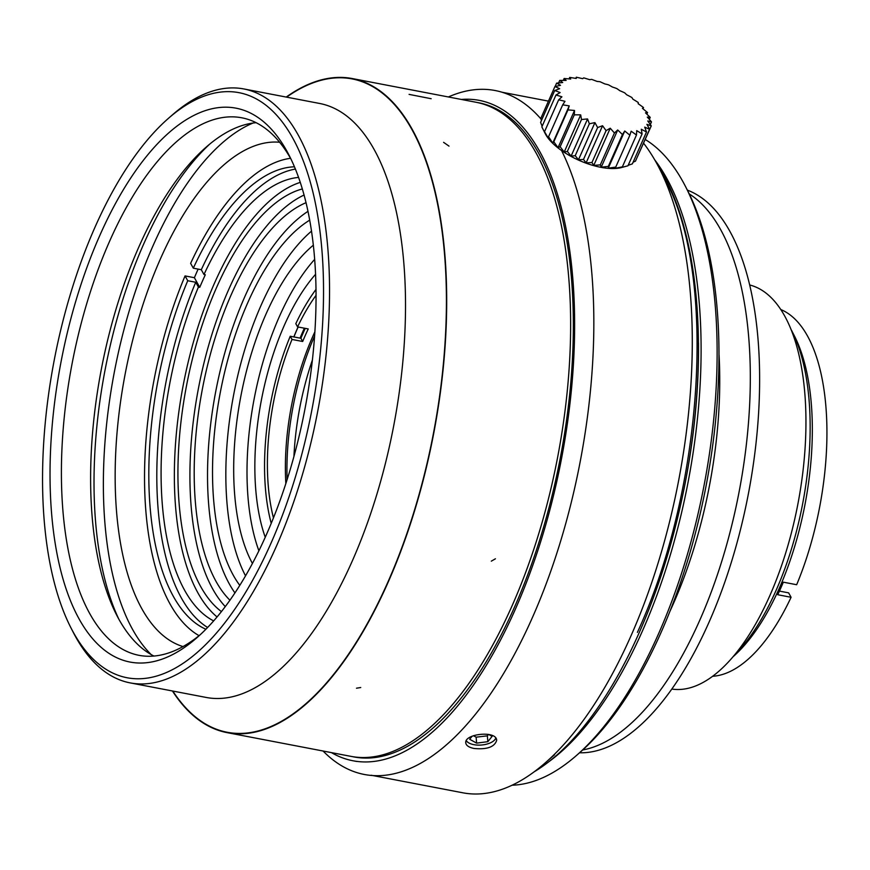 <?xml version="1.0" encoding="UTF-8"?>
<svg xmlns="http://www.w3.org/2000/svg" width="870" height="870" viewBox="0 0 870 870"><rect width="100%" height="100%" fill="white"/><g stroke="black" fill="none" stroke-linecap="round" stroke-linejoin="round"><path stroke-width="1.3" d="M671.77 689.051A205.788 90.665 -79.2 0 0 769.722 595.896A205.788 90.665 -79.2 0 0 749.875 285.034M669.933 611.327A264.567 116.558 -79.2 0 0 673.032 604.487A264.567 116.558 -79.2 0 0 719.055 354.96M582.737 749.962A287.241 126.552 -79.2 0 0 699.719 620.354A287.241 126.552 -79.2 0 0 689.268 193.923M579.55 752.789A287.241 126.552 -79.2 0 0 709.05 622.148A287.241 126.552 -79.2 0 0 687.343 190.117M548.448 762A332.601 146.53 -79.2 0 0 642.473 630.891A332.601 146.53 -79.2 0 0 654.784 159.95M683.961 489.277A332.601 146.53 -79.2 0 0 698.501 342.9M512.082 785.208A332.601 146.53 -79.2 0 0 576.364 755.573A332.601 146.53 -79.2 0 0 658.47 633.958A332.601 146.53 -79.2 0 0 685.419 186.343A332.601 146.53 -79.2 0 0 645.236 139.494M576.364 755.573L580.138 752.267A328.066 144.54 -79.2 0 0 661.124 632.316A328.066 144.54 -79.2 0 0 687.702 190.813L685.419 186.343M534.169 771.81A336.179 148.117 -79.2 0 0 639.167 632.718A336.179 148.117 -79.2 0 0 657.883 165.539M371.218 775.246L462.84 792.798A347.717 153.196 -79.2 0 0 545.098 762.99A347.717 153.196 -79.2 0 0 678.72 480.12A347.717 153.196 -79.2 0 0 659.112 167.899L665.365 180.068C717.097 274.3 703.95 488.168 637.395 632.381M466.244 740.805A15.497 7.417 175.3 0 0 468.256 742.567A15.497 7.417 175.3 0 0 468.43 742.675M473.965 748.461C468.919 747.406 466.179 745.568 465.776 742.926C464.058 733.736 496.77 730.158 496.661 740.381C494.551 747.025 486.993 749.712 473.965 748.461M493.997 740.577A15.497 7.417 175.3 0 0 494.149 740.446A15.497 7.417 175.3 0 0 495.878 738.304M659.112 167.899A347.717 153.196 -79.2 0 0 643.582 143.213M466.353 740.631A15.116 7.243 175.3 0 0 468.593 742.773A15.116 7.243 175.3 0 0 493.845 740.707A15.116 7.243 175.3 0 0 495.748 738.13M488.679 734.443L492.115 736.368L487.831 741.675L476.619 743.121L469.68 739.25L472.116 736.227M473.432 735.705L476.129 737.173L487.352 735.857L488.527 734.41M476.619 743.121L476.129 737.173M487.831 741.675L487.352 735.857M331.448 752.626A336.179 148.117 -79.2 0 0 352.937 760.761A336.179 148.117 -79.2 0 0 515.453 609.011A336.179 148.117 -79.2 0 0 479.446 100.398A336.179 148.117 -79.2 0 0 461.394 99.452M645.496 112.839L647.552 112.567L642.43 108.348L643.506 107.543A147.421 133.588 -165.6 0 0 638.188 103.748L638.243 102.486A147.421 129.934 173.1 0 0 632.903 99.191L631.914 97.538A147.421 122.322 157.1 0 0 626.726 94.797L624.714 92.862A147.421 111.001 145.7 0 0 619.853 90.708L616.852 88.588A147.421 96.309 137.3 0 0 612.48 87.054L608.565 84.847A147.421 78.691 130.8 0 0 604.846 83.933L600.126 81.758A147.421 58.681 125.4 0 0 597.179 81.454L591.763 79.409A147.421 36.888 120.7 0 0 589.719 79.681L583.759 77.876A147.421 13.974 116.4 0 0 582.672 78.67L576.332 77.202A147.421 9.374 112.2 0 1 576.266 78.452L569.719 77.408A147.421 32.429 107.9 0 1 570.698 79.04L564.13 78.485A147.421 54.495 103.3 0 1 566.131 80.421L559.714 80.41A147.421 74.907 98.1 0 1 562.705 82.53L556.626 83.128A147.421 93.046 91.9 0 1 560.519 85.325L554.94 86.532A147.421 108.358 84 0 1 559.649 88.707L554.723 90.545A147.421 120.375 73.3 0 1 560.128 92.579L555.973 95.026A147.421 128.738 58.3 0 1 561.922 96.831L558.66 99.843A147.421 133.186 38 0 1 564.989 101.322L562.694 104.868A147.421 133.588 14.4 0 1 569.23 105.912L567.958 109.924A147.421 129.934 -6.9 0 1 574.515 110.479L574.287 114.862A147.421 122.322 -22.9 0 1 580.692 114.873L581.497 119.549A147.421 111.001 -34.3 0 1 587.565 118.962L589.36 123.823A147.421 96.309 -42.7 0 1 594.939 122.616L597.636 127.564A147.421 78.691 -49.2 0 1 602.573 125.737L606.086 130.652A147.421 58.681 -54.6 0 1 610.24 128.216L614.438 133.001A147.421 36.888 -59.3 0 1 617.7 129.989L622.452 134.535A147.421 13.974 -63.6 0 1 624.747 131L629.869 135.209A147.421 9.374 -67.8 0 0 631.152 131.207L636.481 135.002A147.421 32.429 -72.1 0 0 636.72 130.62L642.082 133.915A147.421 54.495 -76.7 0 0 641.288 129.249L646.486 131.99A147.421 74.907 -81.9 0 0 644.713 127.14L649.586 129.282A147.421 93.046 -88.1 0 0 646.899 124.345L651.26 125.878A147.421 108.358 -96 0 0 647.769 120.963L651.478 121.865A147.421 120.375 -106.7 0 0 647.291 117.091L650.227 117.385L645.496 112.839M575.809 78.376L576.31 77.245M569.067 78.887L569.719 77.397M563.281 80.388L564.13 78.485M558.605 82.9L559.714 80.41M555.125 86.489L556.615 83.118M540.814 118.396L554.929 86.521M541.444 120.473L540.814 118.407M542.14 126.215L540.596 122.409L554.712 90.534M642.082 133.926L627.955 165.8L620.256 167.801L622.354 166.877L614.677 168.388L615.753 167.083L608.271 168.171L608.326 166.409L601.235 167.16L600.311 164.876L593.764 165.387L591.959 162.527L586.097 162.907L583.509 159.438L578.463 159.786L575.233 155.697L571.101 156.132L567.37 151.423L564.217 152.043L560.16 146.736L558.04 147.65L553.831 141.799L552.754 143.093L548.568 136.742L548.513 138.493L544.533 131.718L545.447 134.002L541.847 126.9L555.963 95.015M544.522 131.718L558.649 99.843M548.557 136.731L562.683 104.857M552.754 143.093L569.23 105.912M553.82 141.788L567.947 109.914M558.04 147.65L574.515 110.479M560.149 146.736L574.276 114.862M564.217 152.043L580.692 114.873M567.36 151.413L581.486 119.538M571.101 156.132L587.565 118.962M575.222 155.697L589.349 123.823M578.463 159.786L594.939 122.616M583.498 159.438L597.625 127.564M586.097 162.907L602.573 125.737M591.948 162.527L606.075 130.652M593.764 165.387L610.24 128.216M600.311 164.876L614.427 133.001M601.235 167.16L617.7 129.989M608.315 166.409L622.442 134.535M608.271 168.171L624.747 131M615.742 167.083L629.869 135.209M622.354 166.877L636.481 135.002M646.497 132.001L632.37 163.875L628.162 165.322M649.586 129.293L635.459 161.167L633.099 162.211M651.271 125.878L636.916 157.872M650.325 124.508L651.489 121.876M649.357 119.386L650.238 117.385M646.867 114.111L647.552 112.567M642.973 108.783L643.517 107.554M625.747 166.398L621.43 167.551A46.871 19.597 -156.1 0 1 579.105 160.363A46.871 19.597 -156.1 0 1 545.349 133.839L544.272 131.751M99.789 235.509A281.956 124.225 100.8 0 1 289.134 155.36A281.956 124.225 100.8 0 1 305.044 408.53A281.956 124.225 100.8 0 1 196.685 637.906A281.956 124.225 100.8 0 1 59.965 567.447A281.956 124.225 100.8 0 1 99.789 235.509M291.222 159.558A273.637 120.56 -79.2 0 0 241.86 117.809A273.637 120.56 -79.2 0 0 109.566 241.327A273.637 120.56 -79.2 0 0 138.885 655.306A273.637 120.56 -79.2 0 0 200.176 634.763M153.936 656.056A273.637 120.56 100.8 0 1 116.721 615.199A273.637 120.56 100.8 0 1 101.29 369.5A273.637 120.56 100.8 0 1 206.44 146.889A273.637 120.56 100.8 0 1 256.128 122.692M209.887 143.974A281.956 124.225 -79.2 0 0 118.842 619.179M252.985 123.051A281.956 124.225 -79.2 0 0 114.351 372.001A281.956 124.225 -79.2 0 0 151.152 654.555M279.64 142.256A257.009 113.23 -79.2 0 0 125.149 374.067A257.009 113.23 -79.2 0 0 183.015 646.562M270.983 543.228A297.823 131.218 -79.2 0 0 313.037 192.607A297.823 131.218 -79.2 0 0 168.617 118.189A297.823 131.218 -79.2 0 0 54.168 360.463A297.823 131.218 -79.2 0 0 70.97 627.901A297.823 131.218 -79.2 0 0 270.983 543.228M70.97 627.901L73.254 632.359A302.358 133.208 -79.2 0 0 130.141 682.885A302.358 133.208 -79.2 0 0 276.323 546.404A302.358 133.208 -79.2 0 0 243.926 88.968A302.358 133.208 -79.2 0 0 172.401 114.883L168.617 118.189M130.141 682.885L206.125 697.436A302.358 133.208 -79.2 0 0 352.296 560.965A302.358 133.208 -79.2 0 0 319.91 103.519L243.926 88.968M172.825 691.063A332.601 146.53 -79.2 0 0 227.092 732.246A332.601 146.53 -79.2 0 0 387.879 582.117A332.601 146.53 -79.2 0 0 352.252 78.931A332.601 146.53 -79.2 0 0 286.611 97.135M314.701 259.336A183.679 80.932 -79.2 0 0 258.879 550.732M315.603 274.257A167.051 73.602 -79.2 0 0 265.23 537.203M313.374 245.155A183.679 80.932 -79.2 0 0 240.849 396.231A183.679 80.932 -79.2 0 0 252.398 563.412M311.547 231.105A200.317 88.251 -79.2 0 0 233.649 394.849A200.317 88.251 -79.2 0 0 245.514 575.799M309.742 220.121A200.317 88.251 -79.2 0 0 220.327 392.305A200.317 88.251 -79.2 0 0 239.772 585.336M308.013 211.323A210.899 92.916 -79.2 0 0 215.749 391.424A210.899 92.916 -79.2 0 0 234.911 592.883M306.066 202.677A210.899 92.916 -79.2 0 0 202.416 388.868A210.899 92.916 -79.2 0 0 229.908 600.191M304.108 195.021A219.969 96.907 -79.2 0 0 198.49 388.118A219.969 96.907 -79.2 0 0 225.254 606.575M302.368 188.942A219.969 96.907 -79.2 0 0 186.495 385.823A219.969 96.907 -79.2 0 0 221.404 611.577M300.302 182.374A227.527 100.246 -79.2 0 0 183.222 385.192A227.527 100.246 -79.2 0 0 217.043 616.928M294.473 166.801A236.596 104.237 -79.2 0 0 193.303 268.177L190.628 263.36A245.666 108.239 -79.2 0 1 290.515 158.307M295.408 169.074A236.596 104.237 -79.2 0 0 201.296 269.711L193.303 268.177M298.606 177.426A227.527 100.246 -79.2 0 0 203.982 274.528L201.296 269.711M203.982 274.528L205.309 274.779A227.527 100.246 -79.2 0 0 199.752 287.339L194.391 277.704A245.666 108.239 100.8 0 1 198.142 269.102M194.391 277.704L185.06 275.921L187.735 280.727L195.739 282.261L198.414 287.078A227.527 100.246 -79.2 0 0 213.639 620.886M198.414 287.078L199.752 287.339M195.739 282.261A236.596 104.237 -79.2 0 0 207.593 627.477M187.735 280.727A236.596 104.237 -79.2 0 0 205.875 629.238M185.06 275.921A245.666 108.239 -79.2 0 0 199.056 635.665M298.062 326.989A167.051 73.602 -79.2 0 0 293.842 336.929M293.908 336.94A166.899 73.537 100.8 0 1 298.138 327M304.369 328.197A162.364 71.536 -79.2 0 0 300.063 338.125M305.229 328.36A161.004 70.938 -79.2 0 0 300.9 338.278L290.232 336.244A161.004 70.938 -79.2 0 0 271.212 523.316M316.027 289.373A161.004 70.938 -79.2 0 0 295.8 323.683L297.583 326.902L308.252 328.936A154.958 68.273 -79.2 0 0 302.684 341.497L292.015 339.452L290.232 336.244M273.441 517.835A154.958 68.273 100.8 0 1 292.015 339.452M302.684 341.497L300.9 338.278M297.583 326.902A154.958 68.273 100.8 0 1 316.071 295.289M285.838 483.502A154.958 68.273 100.8 0 1 310.014 342.9A154.958 68.273 100.8 0 1 314.907 331.764M314.625 335.907A158.742 69.937 -79.2 0 0 287.111 479.555M312.417 359.952A158.742 69.937 -79.2 0 0 293.94 456.391M780.977 309.611A187.463 82.596 100.8 0 1 796.659 584.727L783.326 582.171A187.463 82.596 100.8 0 1 777.758 594.732L791.091 597.288A187.463 82.596 100.8 0 1 712.552 676.284M733.856 655.752A192.759 84.923 -79.2 0 0 791.765 330.785A192.759 84.923 -79.2 0 0 791.515 330.296M791.765 330.785L794.44 335.983A187.463 82.596 100.8 0 1 805.022 504.317A187.463 82.596 100.8 0 1 732.975 656.817L732.844 656.937M791.091 597.288L788.633 592.861L779.433 591.1M352.328 78.561L476.292 102.312A332.971 146.704 100.8 0 1 552.711 480.914A332.971 146.704 100.8 0 1 551.71 485.329A332.971 146.704 100.8 0 1 541.194 525.524A332.971 146.704 100.8 0 1 539.933 529.786A332.971 146.704 100.8 0 1 527.187 568.251A332.971 146.704 100.8 0 1 525.697 572.297A332.971 146.704 100.8 0 1 510.973 608.282A332.971 146.704 100.8 0 1 509.276 612.012A332.971 146.704 100.8 0 1 492.855 644.833A332.971 146.704 100.8 0 1 490.995 648.183A332.971 146.704 100.8 0 1 473.204 677.186A332.971 146.704 100.8 0 1 471.214 680.09A332.971 146.704 100.8 0 1 452.389 704.711A332.971 146.704 100.8 0 1 450.312 707.114A332.971 146.704 100.8 0 1 350.98 756.367L227.016 732.616A332.971 146.704 -79.2 0 0 433.749 433.195A332.971 146.704 -79.2 0 0 352.328 78.561A332.971 146.704 -79.2 0 0 286.219 97.07M172.434 690.987A332.971 146.704 -79.2 0 0 213.378 728.407A332.971 146.704 -79.2 0 0 227.016 732.616M323.074 751.017A348.098 153.359 -79.2 0 0 583.846 441.101A348.098 153.359 -79.2 0 0 584.531 436.849A348.098 153.359 -79.2 0 0 561.552 150.532M477.619 102.584A332.971 146.704 100.8 0 1 564.478 434.097A332.971 146.704 100.8 0 1 563.76 438.534A332.971 146.704 100.8 0 1 352.317 756.606M540.999 119.005A348.098 153.359 -79.2 0 0 448.376 96.961M443.591 142.343L449.007 146.117M356.482 688.213L360.735 687.518M409.074 94.384L431.15 98.712M491.311 561.15L495.421 558.79M554.592 754.703L545.098 762.99M548.459 101.127L502.077 92.242M481.762 100.844L479.446 100.398M356.548 761.446L352.937 760.761M359.114 80.247L352.252 78.931M233.954 733.562L227.092 732.246"/></g></svg>

